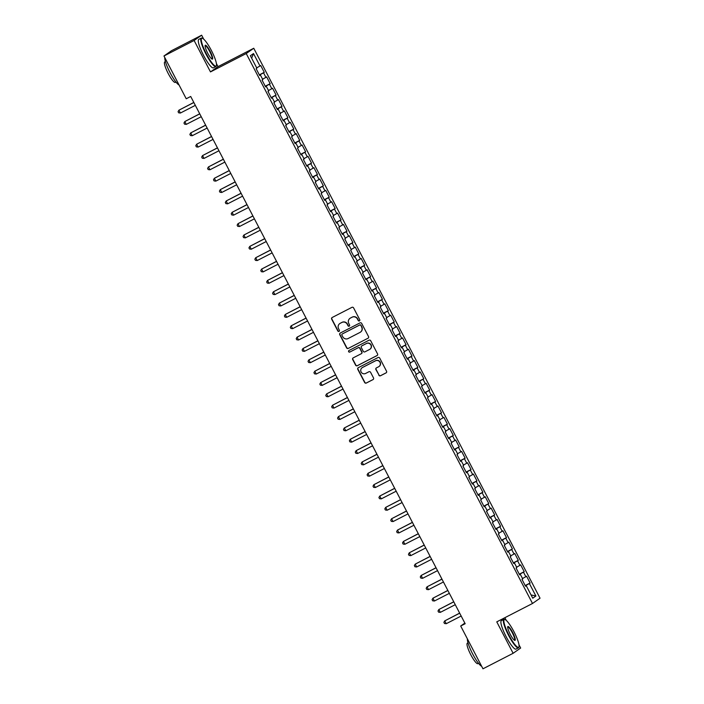 <?xml version="1.0" encoding="UTF-8"?>
<svg xmlns="http://www.w3.org/2000/svg" width="704" height="704" viewBox="0 0 704 704"><rect width="100%" height="100%" fill="white"/><g stroke="black" fill="none" stroke-linecap="round" stroke-linejoin="round"><path stroke-width="1.06" d="M359.392 320.91A0.88 0.862 -125.1 0 0 359.753 319.73L353.593 307.894A1.258 1.232 -125.1 0 0 351.921 307.349L332.182 317.495A1.258 1.232 -125.1 0 0 331.672 319.167L337.832 331.003A0.88 0.862 -125.1 0 0 339.099 331.329A0.88 0.862 -125.1 0 0 339.363 330.22L338.571 328.689A4.022 3.942 -125.1 0 1 340.217 323.312L341.862 322.467A4.022 3.942 -125.1 0 1 347.23 324.236L348.022 325.767A0.88 0.862 -125.1 0 0 349.298 326.093A0.88 0.862 -125.1 0 0 349.562 324.975L348.762 323.444A4.022 3.942 -125.1 0 1 350.416 318.076L352.062 317.231A4.022 3.942 -125.1 0 1 357.421 318.991L358.222 320.522A0.88 0.862 -125.1 0 0 359.392 320.91M378.831 375.197A1.258 1.232 -125.1 0 0 380.512 375.751L386.047 372.9A1.258 1.232 -125.1 0 0 386.558 371.228L379.72 358.081A1.258 1.232 -125.1 0 0 378.039 357.526L358.31 367.673A1.258 1.232 -125.1 0 0 357.79 369.354L364.637 382.492A1.258 1.232 -125.1 0 0 366.309 383.046L372.997 379.606A1.258 1.232 -125.1 0 0 373.516 377.934L370.586 372.302A1.258 1.232 -125.1 0 0 368.914 371.756L365.596 373.463A3.362 3.3 -125.1 0 1 361.222 372.187A3.362 3.3 -125.1 0 1 362.49 367.497L375.487 360.818A3.362 3.3 -125.1 0 1 379.861 362.094A3.362 3.3 -125.1 0 1 378.585 366.784L376.42 367.893A1.258 1.232 -125.1 0 0 375.901 369.574L379.034 375.056A1.258 1.232 -125.1 0 0 380.714 375.602L386.25 372.759A1.258 1.232 -125.1 0 0 386.285 372.742M465.168 623.718L190.705 96.474L186.234 98.771L163.962 55.986L194.119 40.48L210.487 71.914L246.224 53.539L532.506 603.486L496.769 621.861L513.128 653.294L482.97 668.8L460.698 626.014L465.168 623.718M368.007 338.254A1.258 1.232 -125.1 0 0 368.526 336.582L361.689 323.435A1.258 1.232 -125.1 0 0 360.008 322.89L340.278 333.027A1.258 1.232 -125.1 0 0 339.759 334.708L346.597 347.855A1.258 1.232 -125.1 0 0 348.278 348.401L368.218 338.114A1.258 1.232 -125.1 0 0 368.254 338.096L348.278 348.401M370.7 340.754L377.546 353.901A1.258 1.232 -125.1 0 1 377.027 355.582L357.298 365.728A1.258 1.232 -125.1 0 1 355.617 365.174L352.686 359.55A1.258 1.232 -125.1 0 1 353.206 357.87L361.205 353.76A1.258 1.232 -125.1 0 0 361.724 352.079L359.779 348.348A1.258 1.232 -125.1 0 0 358.107 347.794L349.774 352.079A0.88 0.862 -125.1 0 1 348.867 350.583A0.88 0.862 -125.1 0 1 348.964 350.522L369.028 340.208A1.258 1.232 -125.1 0 1 370.7 340.754M246.224 53.539L253.757 48.259L540.038 598.206L532.506 603.486M259.345 74.87L264.273 72.336L260.726 65.525L260.005 66.026L253.51 53.548L250.378 55.748L256.872 68.226L256.15 68.737L259.697 75.548L260.418 75.038L262.777 79.578L262.055 80.089L265.602 86.891L266.323 86.39L268.69 90.93L267.969 91.432L271.506 98.243L272.228 97.733L274.595 102.274L273.874 102.784L277.42 109.586L278.142 109.085L280.5 113.626L279.778 114.127L283.325 120.938L284.046 120.428L286.414 124.969L285.683 125.479L289.23 132.29L289.951 131.78L292.318 136.321L291.597 136.822L295.143 143.634L295.865 143.132L298.223 147.664L297.502 148.174L301.048 154.986L301.77 154.475L304.137 159.016L303.406 159.526L306.953 166.329L307.674 165.827L310.042 170.368L309.32 170.87L312.866 177.681L313.588 177.17L315.946 181.711L315.225 182.222L318.771 189.033L319.493 188.522L321.851 193.063L321.13 193.565L324.676 200.376L325.398 199.874L327.765 204.406L327.043 204.917L330.581 211.728L331.311 211.218L333.67 215.758L332.948 216.269L336.494 223.071L337.216 222.57L339.574 227.11L338.853 227.612L342.399 234.423L343.121 233.913L345.488 238.454L344.766 238.964L348.304 245.775L349.034 245.265L351.393 249.806L350.671 250.307L354.218 257.118L354.939 256.617L357.298 261.149L356.576 261.659L360.122 268.47L360.844 267.96L363.211 272.501L362.49 273.011L366.027 279.814L366.749 279.312L369.116 283.853L368.394 284.354L371.941 291.166L372.662 290.655L375.021 295.196L374.299 295.706L377.846 302.509L378.567 302.007L380.934 306.548L380.213 307.05L383.75 313.861L384.472 313.35L386.839 317.891L386.118 318.402L389.664 325.213L390.386 324.702L392.744 329.243L392.022 329.754L395.569 336.556L396.29 336.054L398.658 340.586L397.936 341.097L401.474 347.908L402.195 347.398L404.562 351.938L403.841 352.449L407.387 359.251L408.109 358.75L410.467 363.29L409.746 363.792L413.292 370.603L414.014 370.093L416.381 374.634L415.65 375.144L419.197 381.955L419.918 381.445L422.286 385.986L421.564 386.487L425.11 393.298L425.832 392.797L428.19 397.329L427.469 397.839L431.015 404.65L431.737 404.14L434.104 408.681L433.374 409.191L436.92 415.994L437.642 415.492L440.009 420.033L439.287 420.534L442.834 427.346L443.555 426.835L445.914 431.376L445.192 431.886L448.738 438.698L449.46 438.187L451.818 442.728L451.097 443.23L454.643 450.041L455.365 449.539L457.732 454.071L457.01 454.582L460.548 461.393L461.278 460.882L463.637 465.423L462.915 465.934L466.462 472.736L467.183 472.234L469.542 476.775L468.82 477.277L472.366 484.088L473.088 483.578L475.455 488.118L474.734 488.629L478.271 495.44L479.002 494.93L481.36 499.47L480.638 499.972L484.185 506.783L484.906 506.282L487.265 510.814L486.543 511.324L490.09 518.135L490.811 517.625L493.178 522.166L492.457 522.676L495.994 529.478L496.716 528.977L499.083 533.518L498.362 534.019L501.908 540.83L502.63 540.32L504.988 544.861L504.266 545.371L507.813 552.174L508.534 551.672L510.902 556.213L510.18 556.714L513.718 563.526L514.439 563.015L516.806 567.556L516.085 568.066L519.631 574.878L520.353 574.367L522.711 578.908L521.99 579.41L525.536 586.221L526.258 585.719L525.466 586.089M264.273 72.336L263.551 72.838L265.91 77.378L262.574 79.191M265.25 86.214L270.178 83.679L266.631 76.868L265.91 77.378M270.178 83.679L269.456 84.19L271.823 88.73L268.488 90.534M271.154 97.566L276.091 95.031L272.545 88.22L271.823 88.73M276.091 95.031L275.361 95.533L277.728 100.074L274.393 101.886M277.068 108.909L281.996 106.374L278.45 99.572L277.728 100.074M281.996 106.374L281.274 106.885L283.633 111.426L280.298 113.238M282.973 120.261L287.901 117.726L284.354 110.915L283.633 111.426M287.901 117.726L287.179 118.237L289.546 122.769L286.211 124.582M288.878 131.613L293.814 129.078L290.268 122.267L289.546 122.769M293.814 129.078L293.084 129.58L295.451 134.121L292.116 135.934M294.782 142.956L299.719 140.422L296.173 133.61L295.451 134.121M299.719 140.422L298.998 140.932L301.356 145.473L298.021 147.277M300.696 154.308L305.624 151.774L302.078 144.962L301.356 145.473M305.624 151.774L304.902 152.275L307.27 156.816L303.934 158.629M306.601 165.651L311.529 163.117L307.991 156.314L307.27 156.816M311.529 163.117L310.807 163.627L313.174 168.168L309.839 169.981M312.506 177.003L317.442 174.469L313.896 167.658L313.174 168.168M317.442 174.469L316.721 174.979L319.079 179.511L315.744 181.324M318.419 188.355L323.347 185.821L319.801 179.01L319.079 179.511M323.347 185.821L322.626 186.322L324.993 190.863L321.658 192.676M324.324 199.698L329.252 197.164L325.714 190.353L324.993 190.863M329.252 197.164L328.53 197.674L330.898 202.215L327.562 204.019M330.229 211.05L335.166 208.516L331.619 201.705L330.898 202.215M335.166 208.516L334.444 209.018L336.802 213.558L333.467 215.371M336.142 222.394L341.07 219.859L337.524 213.057L336.802 213.558M341.07 219.859L340.349 220.37L342.716 224.91L339.372 226.723M342.047 233.746L346.975 231.211L343.438 224.4L342.716 224.91M346.975 231.211L346.254 231.713L348.621 236.254L345.286 238.066M347.952 245.098L352.889 242.554L349.342 235.752L348.621 236.254M352.889 242.554L352.167 243.065L354.526 247.606L351.19 249.418M353.866 256.441L358.794 253.906L355.247 247.095L354.526 247.606M358.794 253.906L358.072 254.417L360.43 258.949L357.095 260.762M359.77 267.793L364.698 265.258L361.161 258.447L360.43 258.949M364.698 265.258L363.977 265.76L366.344 270.301L363.009 272.114M365.675 279.136L370.612 276.602L367.066 269.79L366.344 270.301M370.612 276.602L369.89 277.112L372.249 281.653L368.914 283.457M371.589 290.488L376.517 287.954L372.97 281.142L372.249 281.653M376.517 287.954L375.795 288.455L378.154 292.996L374.818 294.809M377.494 301.84L382.422 299.297L378.884 292.494L378.154 292.996M382.422 299.297L381.7 299.807L384.067 304.348L380.732 306.161M383.398 313.183L388.335 310.649L384.789 303.838L384.067 304.348M388.335 310.649L387.614 311.159L389.972 315.691L386.637 317.504M389.312 324.535L394.24 322.001L390.694 315.19L389.972 315.691M394.24 322.001L393.518 322.502L395.877 327.043L392.542 328.856M395.217 335.878L400.145 333.344L396.598 326.533L395.877 327.043M400.145 333.344L399.423 333.854L401.79 338.395L398.455 340.199M401.122 347.23L406.058 344.696L402.512 337.885L401.79 338.395M406.058 344.696L405.337 345.198L407.695 349.738L404.36 351.551M407.035 358.574L411.963 356.039L408.417 349.237L407.695 349.738M411.963 356.039L411.242 356.55L413.6 361.09L410.265 362.903M412.94 369.926L417.868 367.391L414.322 360.58L413.6 361.09M417.868 367.391L417.146 367.902L419.514 372.434L416.178 374.246M418.845 381.278L423.782 378.743L420.235 371.932L419.514 372.434M423.782 378.743L423.051 379.245L425.418 383.786L422.083 385.598M424.75 392.621L429.686 390.086L426.14 383.275L425.418 383.786M429.686 390.086L428.965 390.597L431.323 395.138L427.988 396.942M430.663 403.973L435.591 401.438L432.045 394.627L431.323 395.138M435.591 401.438L434.87 401.94L437.237 406.481L433.902 408.294M436.568 415.316L441.505 412.782L437.958 405.979L437.237 406.481M441.505 412.782L440.774 413.292L443.142 417.833L439.806 419.646M442.473 426.668L447.41 424.134L443.863 417.322L443.142 417.833M447.41 424.134L446.688 424.644L449.046 429.176L445.711 430.989M448.386 438.02L453.314 435.486L449.768 428.674L449.046 429.176M453.314 435.486L452.593 435.987L454.96 440.528L451.625 442.341M454.291 449.363L459.219 446.829L455.682 440.018L454.96 440.528M459.219 446.829L458.498 447.339L460.865 451.88L457.53 453.684M460.196 460.715L465.133 458.181L461.586 451.37L460.865 451.88M465.133 458.181L464.411 458.682L466.77 463.223L463.434 465.036M466.11 472.058L471.038 469.524L467.491 462.722L466.77 463.223M471.038 469.524L470.316 470.034L472.683 474.575L469.339 476.388M472.014 483.41L476.942 480.876L473.405 474.065L472.683 474.575M476.942 480.876L476.221 481.378L478.588 485.918L475.253 487.731M477.919 494.762L482.856 492.219L479.31 485.417L478.588 485.918M482.856 492.219L482.134 492.73L484.493 497.27L481.158 499.083M483.833 506.106L488.761 503.571L485.214 496.76L484.493 497.27M488.761 503.571L488.039 504.082L490.398 508.614L487.062 510.426M489.738 517.458L494.666 514.923L491.128 508.112L490.398 508.614M494.666 514.923L493.944 515.425L496.311 519.966L492.976 521.778M495.642 528.801L500.579 526.266L497.033 519.455L496.311 519.966M500.579 526.266L499.858 526.777L502.216 531.318L498.881 533.122M501.556 540.153L506.484 537.618L502.938 530.807L502.216 531.318M506.484 537.618L505.762 538.12L508.121 542.661L504.786 544.474M507.461 551.496L512.389 548.962L508.851 542.159L508.121 542.661M512.389 548.962L511.667 549.472L514.034 554.013L510.699 555.826M513.366 562.848L518.302 560.314L514.756 553.502L514.034 554.013M518.302 560.314L517.581 560.824L519.939 565.356L516.604 567.169M519.279 574.2L524.207 571.666L520.661 564.854L519.939 565.356M524.207 571.666L523.486 572.167L525.844 576.708L522.509 578.521M525.184 585.543L530.112 583.009L526.566 576.198L525.844 576.708M530.112 583.009L529.39 583.519L535.894 595.998L532.761 598.198L526.258 585.719M520.353 574.367L519.561 574.746M529.39 583.519L525.29 585.746M535.894 595.998L531.062 594.942M514.439 563.015L513.647 563.394M523.486 572.167L519.376 574.394M508.534 551.672L507.742 552.042M517.581 560.824L513.471 563.05M502.63 540.32L501.838 540.698M511.667 549.472L507.566 551.698M496.716 528.977L495.933 529.346M505.762 538.12L501.653 540.355M490.811 517.625L490.019 518.003M499.858 526.777L495.748 529.003M484.906 506.282L484.114 506.651M493.944 515.425L489.843 517.66M479.002 494.93L478.21 495.299M488.039 504.082L483.938 506.308M473.088 483.578L472.296 483.956M482.134 492.73L478.025 494.956M467.183 472.234L466.391 472.604M476.221 481.378L472.12 483.613M461.278 460.882L460.486 461.261M470.316 470.034L466.215 472.261M455.365 449.539L454.573 449.909M464.411 458.682L460.302 460.918M449.46 438.187L448.668 438.557M458.498 447.339L454.397 449.566M443.555 426.835L442.763 427.214M452.593 435.987L448.492 438.214M437.642 415.492L436.85 415.862M446.688 424.644L442.578 426.87M431.737 404.14L430.945 404.518M440.774 413.292L436.674 415.518M425.832 392.797L425.04 393.166M434.87 401.94L430.769 404.175M419.918 381.445L419.126 381.823M428.965 390.597L424.855 392.823M414.014 370.093L413.222 370.471M423.051 379.245L418.95 381.471M408.109 358.75L407.317 359.119M417.146 367.902L413.046 370.128M402.195 347.398L401.403 347.776M411.242 356.55L407.132 358.776M396.29 336.054L395.498 336.424M405.337 345.198L401.227 347.433M390.386 324.702L389.594 325.081M399.423 333.854L395.322 336.081M384.472 313.35L383.68 313.729M393.518 322.502L389.409 324.729M378.567 302.007L377.775 302.377M387.614 311.159L383.504 313.386M372.662 290.655L371.87 291.034M381.7 299.807L377.599 302.034M366.749 279.312L365.966 279.682M375.795 288.455L371.686 290.69M360.844 267.96L360.052 268.338M369.89 277.112L365.781 279.338M354.939 256.617L354.147 256.986M363.977 265.76L359.876 267.995M349.034 245.265L348.242 245.634M358.072 254.417L353.971 256.643M343.121 233.913L342.329 234.291M352.167 243.065L348.058 245.291M337.216 222.57L336.424 222.939M346.254 231.713L342.153 233.948M331.311 211.218L330.519 211.596M340.349 220.37L336.248 222.596M325.398 199.874L324.606 200.244M334.444 209.018L330.334 211.253M319.493 188.522L318.701 188.892M328.53 197.674L324.43 199.901M313.588 177.17L312.796 177.549M322.626 186.322L318.525 188.549M307.674 165.827L306.882 166.197M316.721 174.979L312.611 177.206M301.77 154.475L300.978 154.854M310.807 163.627L306.706 165.854M295.865 143.132L295.073 143.502M304.902 152.275L300.802 154.51M289.951 131.78L289.159 132.158M298.998 140.932L294.888 143.158M284.046 120.428L283.254 120.806M293.084 129.58L288.983 131.806M278.142 109.085L277.35 109.454M287.179 118.237L283.078 120.463M272.228 97.733L271.436 98.111M281.274 106.885L277.165 109.111M266.323 86.39L265.531 86.759M275.361 95.533L271.26 97.768M260.418 75.038L259.626 75.416M269.456 84.19L265.355 86.416M263.551 72.838L259.442 75.064M464.851 623.102L460.698 626.014M513.128 653.294L520.661 648.014L518.998 644.829M203.702 39.151L201.652 35.2L194.119 40.48M201.652 35.2L171.494 50.706L163.962 55.986M210.487 71.914L218.011 66.634L216.41 63.562M218.011 66.634L253.757 48.259M506.29 620.418L504.874 617.69M253.51 53.548L251.662 58.221M260.005 66.026L256.67 67.839M359.594 320.769A0.88 0.862 -125.1 0 1 358.424 320.382L357.632 318.85A4.022 3.942 -125.1 0 0 352.264 317.09L352.062 317.231M350.064 318.278A4.022 3.942 -125.1 0 1 350.618 317.935L352.264 317.09M339.874 323.523A4.022 3.942 -125.1 0 1 340.428 323.171L342.065 322.326A4.022 3.942 -125.1 0 1 347.433 324.086L348.234 325.618A0.88 0.862 -125.1 0 0 349.395 326.014M332.147 317.513A1.258 1.232 -125.1 0 0 331.874 319.026L338.034 330.862A0.88 0.862 -125.1 0 0 339.196 331.25M340.234 333.054A1.258 1.232 -125.1 0 0 339.962 334.567L346.808 347.714A1.258 1.232 -125.1 0 0 348.48 348.26M360.791 325.45A0.88 0.862 -125.1 0 0 359.612 325.063L342.294 333.969A0.88 0.862 -125.1 0 0 341.933 335.148L342.769 336.758A4.022 3.942 -125.1 0 0 348.137 338.518L359.973 332.438A4.022 3.942 -125.1 0 0 361.627 327.07L360.994 325.31A0.88 0.862 -125.1 0 0 359.814 324.922L359.612 325.063M342.302 333.96A0.88 0.862 -125.1 0 1 342.496 333.828L359.814 324.922M360.527 332.086A4.022 3.942 -125.1 0 0 361.83 326.92L361.627 327.07M360.994 325.31L361.83 326.92M353.17 357.887A1.258 1.232 -125.1 0 0 352.889 359.41L355.819 365.033A1.258 1.232 -125.1 0 0 357.5 365.578L377.23 355.441A1.258 1.232 -125.1 0 0 377.265 355.414M361.451 353.593A1.258 1.232 -125.1 0 0 361.926 351.938L359.99 348.207A1.258 1.232 -125.1 0 0 358.31 347.653L349.774 352.079M348.973 350.522A0.88 0.862 -125.1 0 0 349.976 351.938M369.512 349.492A3.362 3.3 -125.1 0 0 370.788 344.802A3.362 3.3 -125.1 0 0 366.414 343.526L361.838 345.884A1.258 1.232 -125.1 0 0 361.319 347.556L363.264 351.287A1.258 1.232 -125.1 0 0 364.936 351.842L369.512 349.492M369.996 349.184A3.362 3.3 -125.1 0 0 370.99 344.661A3.362 3.3 -125.1 0 0 366.617 343.385L366.414 343.526M361.794 345.902A1.258 1.232 -125.1 0 1 362.041 345.743L366.617 343.385M376.385 367.91A1.258 1.232 -125.1 0 0 376.103 369.433L379.034 375.056M379.069 366.476A3.362 3.3 -125.1 0 0 380.063 361.953A3.362 3.3 -125.1 0 0 375.69 360.677L375.487 360.818M362.217 367.664A3.362 3.3 -125.1 0 1 362.692 367.356L375.69 360.677M358.274 367.69A1.258 1.232 -125.1 0 0 357.993 369.213L364.839 382.351A1.258 1.232 -125.1 0 0 366.511 382.906L373.199 379.465A1.258 1.232 -125.1 0 0 373.234 379.447M193.811 102.441L178.913 110.194L180.391 113.036L195.325 105.354M193.846 102.52L178.913 110.194L178.059 111.69L178.649 112.825L180.391 113.036M199.716 113.793L184.818 121.546L186.296 124.379L201.23 116.706M199.76 113.863L184.818 121.546L183.964 123.033L184.554 124.168L186.296 124.379M205.621 125.136L190.731 132.898L192.201 135.731L207.143 128.049M205.665 125.215L190.731 132.898L189.869 134.385L190.458 135.52L192.201 135.731M206.404 53.926A15.611 3.01 62.8 0 0 216.41 65.525A15.611 3.01 62.8 0 0 211.367 50.442A15.611 3.01 62.8 0 0 202.409 38.298A15.611 3.01 62.8 0 0 206.404 53.926M216.41 65.525L216.26 66.026A15.998 3.08 -117.2 0 1 215.864 66.581A15.998 3.08 -117.2 0 1 206.008 54.138A15.998 3.08 -117.2 0 1 201.238 38.122A15.998 3.08 -117.2 0 1 201.916 38.122L202.409 38.298M207.645 53.055A7.806 1.505 -117.2 0 1 205.128 45.505A7.806 1.505 -117.2 0 1 210.126 51.313A7.806 1.505 -117.2 0 1 212.124 59.127A7.806 1.505 -117.2 0 1 207.645 53.055M211.851 58.986A7.427 1.426 62.8 0 0 211.948 58.951A7.427 1.426 62.8 0 0 209.73 51.524A7.427 1.426 62.8 0 0 205.163 45.751A7.427 1.426 62.8 0 0 205.075 45.813M179.071 85.008A15.998 3.08 -117.2 0 1 170.042 72.626A15.998 3.08 -117.2 0 1 164.798 57.587M175.956 82.06L175.287 82.403A11.519 2.218 -117.2 0 1 168.186 73.445A11.519 2.218 -117.2 0 1 164.754 61.917L165.422 61.574M215.864 66.581L213.409 67.839A15.998 3.08 -117.2 0 1 203.553 55.405A15.998 3.08 -117.2 0 1 198.783 39.389L201.238 38.122M508.992 635.184A15.611 3.01 62.8 0 0 518.998 646.791A15.611 3.01 62.8 0 0 513.955 631.699A15.611 3.01 62.8 0 0 504.997 619.555A15.611 3.01 62.8 0 0 508.992 635.184M518.998 646.791L518.848 647.293A15.998 3.08 -117.2 0 1 518.452 647.847A15.998 3.08 -117.2 0 1 508.596 635.404A15.998 3.08 -117.2 0 1 503.826 619.388A15.998 3.08 -117.2 0 1 504.504 619.388L504.997 619.555M510.233 634.313A7.806 1.505 -117.2 0 1 507.716 626.771A7.806 1.505 -117.2 0 1 512.714 632.57A7.806 1.505 -117.2 0 1 514.712 640.385A7.806 1.505 -117.2 0 1 510.233 634.313M514.439 640.253A7.427 1.426 62.8 0 0 514.536 640.218A7.427 1.426 62.8 0 0 512.318 632.79A7.427 1.426 62.8 0 0 507.742 627.018A7.427 1.426 62.8 0 0 507.663 627.079M481.659 666.274A15.998 3.08 -117.2 0 1 472.63 653.893A15.998 3.08 -117.2 0 1 467.386 638.854M478.544 663.326L477.875 663.67A11.519 2.218 -117.2 0 1 470.774 654.711A11.519 2.218 -117.2 0 1 467.342 643.183L468.01 642.84M518.452 647.847L515.997 649.106A15.998 3.08 -117.2 0 1 506.141 636.662A15.998 3.08 -117.2 0 1 501.371 620.655L503.826 619.388M211.534 136.488L196.636 144.241L198.114 147.083L213.048 139.401M211.57 136.567L196.636 144.241L195.782 145.737L196.372 146.872L198.114 147.083M217.439 147.84L202.541 155.593L204.019 158.426L218.953 150.753M217.483 147.91L202.541 155.593L201.687 157.08L202.277 158.215L204.019 158.426M223.344 159.183L208.446 166.936L209.924 169.778L224.866 162.096M223.388 159.262L208.446 166.936L207.592 168.432L208.182 169.567L209.924 169.778M229.258 170.535L214.359 178.288L215.838 181.122L230.771 173.448M229.293 170.606L214.359 178.288L213.497 179.775L214.095 180.91L215.838 181.122M235.162 181.878L220.264 189.64L221.742 192.474L236.676 184.791M235.206 181.958L220.264 189.64L219.41 191.127L220 192.262L221.742 192.474M241.067 193.23L226.169 200.983L227.647 203.826L242.59 196.143M241.111 193.31L226.169 200.983L225.315 202.479L225.905 203.614L227.647 203.826M246.981 204.582L232.082 212.335L233.561 215.169L248.494 207.495M247.016 204.653L232.082 212.335L231.22 213.822L231.818 214.958L233.561 215.169M252.886 215.926L237.987 223.678L239.466 226.521L254.399 218.838M252.921 216.005L237.987 223.678L237.134 225.174L237.723 226.31L239.466 226.521M258.79 227.278L243.892 235.03L245.37 237.864L260.313 230.19M258.834 227.348L243.892 235.03L243.038 236.518L243.628 237.653L245.37 237.864M264.704 238.621L249.806 246.382L251.284 249.216L266.218 241.534M264.739 238.7L249.806 246.382L248.943 247.87L249.542 249.005L251.284 249.216M270.609 249.973L255.71 257.726L257.189 260.568L272.122 252.886M270.644 250.052L255.71 257.726L254.857 259.213L255.446 260.348L257.189 260.568M276.514 261.325L261.615 269.078L263.094 271.911L278.036 264.238M276.558 261.395L261.615 269.078L260.762 270.565L261.351 271.7L263.094 271.911M282.427 272.668L267.529 280.421L269.007 283.263L283.941 275.581M282.462 272.747L267.529 280.421L266.666 281.917L267.256 283.052L269.007 283.263M288.332 284.02L273.434 291.773L274.912 294.606L289.846 286.933M288.367 284.09L273.434 291.773L272.58 293.26L273.17 294.395L274.912 294.606M294.237 295.363L279.338 303.116L280.817 305.958L295.759 298.276M294.281 295.442L279.338 303.116L278.485 304.612L279.074 305.747L280.817 305.958M300.15 306.715L285.252 314.468L286.722 317.302L301.664 309.628M300.186 306.786L285.252 314.468L284.39 315.955L284.979 317.09L286.722 317.302M306.055 318.067L291.157 325.82L292.635 328.654L307.569 320.971M306.09 318.138L291.157 325.82L290.303 327.307L290.893 328.442L292.635 328.654M311.96 329.41L297.062 337.163L298.54 340.006L313.474 332.323M312.004 329.49L297.062 337.163L296.208 338.659L296.798 339.794L298.54 340.006M317.874 340.762L302.975 348.515L304.445 351.349L319.387 343.675M317.909 340.833L302.975 348.515L302.113 350.002L302.702 351.138L304.445 351.349M323.778 352.106L308.88 359.858L310.358 362.701L325.292 355.018M323.814 352.185L308.88 359.858L308.026 361.354L308.616 362.49L310.358 362.701M329.683 363.458L314.785 371.21L316.263 374.044L331.197 366.37M329.727 363.528L314.785 371.21L313.931 372.698L314.521 373.833L316.263 374.044M335.588 374.801L320.698 382.562L322.168 385.396L337.11 377.714M335.632 374.88L320.698 382.562L319.836 384.05L320.426 385.185L322.168 385.396M341.502 386.153L326.603 393.906L328.082 396.748L343.015 389.066M341.537 386.232L326.603 393.906L325.75 395.402L326.339 396.537L328.082 396.748M347.406 397.505L332.508 405.258L333.986 408.091L348.92 400.418M347.45 397.575L332.508 405.258L331.654 406.745L332.244 407.88L333.986 408.091M353.311 408.848L338.413 416.601L339.891 419.443L354.834 411.761M353.355 408.927L338.413 416.601L337.559 418.097L338.149 419.232L339.891 419.443M359.225 420.2L344.326 427.953L345.805 430.786L360.738 423.113M359.26 420.27L344.326 427.953L343.473 429.44L344.062 430.575L345.805 430.786M365.13 431.543L350.231 439.305L351.71 442.138L366.643 434.456M365.174 431.622L350.231 439.305L349.378 440.792L349.967 441.927L351.71 442.138M371.034 442.895L356.136 450.648L357.614 453.49L372.557 445.808M371.078 442.974L356.136 450.648L355.282 452.144L355.872 453.27L357.614 453.49M376.948 454.247L362.05 462L363.528 464.834L378.462 457.16M376.983 454.318L362.05 462L361.187 463.487L361.786 464.622L363.528 464.834M382.853 465.59L367.954 473.343L369.433 476.186L384.366 468.503M382.888 465.67L367.954 473.343L367.101 474.839L367.69 475.974L369.433 476.186M388.758 476.942L373.859 484.695L375.338 487.529L390.28 479.855M388.802 477.013L373.859 484.695L373.006 486.182L373.595 487.318L375.338 487.529M394.671 488.286L379.773 496.047L381.251 498.881L396.185 491.198M394.706 488.365L379.773 496.047L378.91 497.534L379.509 498.67L381.251 498.881M400.576 499.638L385.678 507.39L387.156 510.233L402.09 502.55M400.611 499.717L385.678 507.39L384.824 508.878L385.414 510.013L387.156 510.233M406.481 510.99L391.582 518.742L393.061 521.576L408.003 513.894M406.525 511.06L391.582 518.742L390.729 520.23L391.318 521.365L393.061 521.576M412.394 522.333L397.496 530.086L398.974 532.928L413.908 525.246M412.43 522.412L397.496 530.086L396.634 531.582L397.223 532.717L398.974 532.928M418.299 533.685L403.401 541.438L404.879 544.271L419.813 536.598M418.334 533.755L403.401 541.438L402.547 542.925L403.137 544.06L404.879 544.271M424.204 545.028L409.306 552.781L410.784 555.623L425.726 547.941M424.248 545.107L409.306 552.781L408.452 554.277L409.042 555.412L410.784 555.623M430.118 556.38L415.219 564.133L416.689 566.966L431.631 559.293M430.153 556.45L415.219 564.133L414.357 565.62L414.946 566.755L416.689 566.966M436.022 567.723L421.124 575.485L422.602 578.318L437.536 570.636M436.058 567.802L421.124 575.485L420.27 576.972L420.86 578.107L422.602 578.318M441.927 579.075L427.029 586.828L428.507 589.67L443.441 581.988M441.971 579.154L427.029 586.828L426.175 588.324L426.765 589.459L428.507 589.67M447.841 590.427L432.942 598.18L434.412 601.014L449.354 593.34M447.876 590.498L432.942 598.18L432.08 599.667L432.67 600.802L434.412 601.014M453.746 601.77L438.847 609.523L440.326 612.366L455.259 604.683M453.781 601.85L438.847 609.523L437.994 611.019L438.583 612.154L440.326 612.366M459.65 613.122L444.752 620.875L446.23 623.709L461.164 616.035M459.694 613.193L444.752 620.875L443.898 622.362L444.488 623.498L446.23 623.709"/></g></svg>
